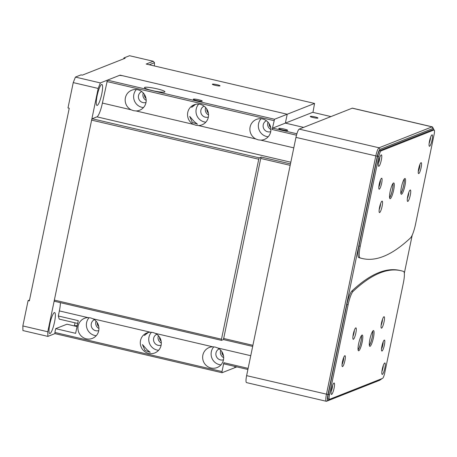 <?xml version="1.0" encoding="UTF-8"?>
<svg xmlns="http://www.w3.org/2000/svg" width="457" height="457" viewBox="0 0 457 457"><rect width="100%" height="100%" fill="white"/><g stroke="black" fill="none" stroke-linecap="round" stroke-linejoin="round"><path stroke-width="0.69" d="M54.354 312.605A10.768 2.074 103.2 0 0 50.013 323.282A10.768 2.074 103.2 0 0 49.733 333.541A10.768 2.074 103.2 0 0 50.024 333.513A10.768 2.074 103.2 0 0 54.366 322.836A10.768 2.074 103.2 0 0 54.64 312.571A10.768 2.074 103.2 0 0 54.354 312.605M313.279 117.586A3.913 0.508 11.7 0 0 317.958 118.049A3.913 0.508 11.7 0 0 314.97 116.918A3.913 0.508 11.7 0 0 310.286 116.461A3.913 0.508 11.7 0 0 313.279 117.586M312.971 112.376L314.559 103.448L287.219 114.244L120.094 75.137L100.363 82.928L75.422 77.09L81.055 74.862L82.306 75.154L125.149 58.233L123.904 57.942L129.537 55.714L153.238 61.261L154.5 62.706L154.346 65.951M123.904 57.942L123.727 58.793M29.522 300.032L28.1 300.592L29.345 300.883L69.241 108.246L67.99 107.955L73.24 82.603L75.422 77.09M74.36 325.938L74.365 325.932A20.234 2.628 -168.3 0 1 77.239 325.618M54.92 333.616L54.897 332.462L222.022 371.57L222.039 372.729L54.92 333.616L47.871 336.398L22.93 330.565L22.85 325.938L47.791 331.776L47.871 336.398M222.039 372.729L234.727 367.719L234.984 366.457L234.727 367.719L236.829 366.885M100.363 82.928L98.186 88.441L73.24 82.603M28.1 300.592L22.85 325.938M98.186 88.441L47.791 331.776M314.559 103.448L146.189 64.043L153.238 61.261M149.285 64.768L154.5 62.706M296.479 135.198L272.149 129.502L272.698 128.126L285.379 123.116L287.219 114.244L285.379 123.116L303.608 127.383L285.379 123.116L312.719 112.319L330.948 116.581M215.338 85.368A3.913 0.508 11.7 0 0 220.023 85.825A3.913 0.508 11.7 0 0 217.029 84.699A3.913 0.508 11.7 0 0 212.351 84.237A3.913 0.508 11.7 0 0 215.338 85.368M97.232 322.636A4.307 4.187 -111.6 0 0 98.763 326.515M144.475 94.508A4.307 4.187 -111.6 0 0 146.006 98.392M159.59 337.232A4.307 4.187 -111.6 0 0 161.121 341.111M206.832 109.103A4.307 4.187 -111.6 0 0 208.363 112.988M221.948 351.821A4.307 4.187 -111.6 0 0 223.484 355.706M269.19 123.698A4.307 4.187 -111.6 0 0 270.727 127.577M101.597 84.476A10.768 2.074 103.2 0 0 97.255 95.159A10.768 2.074 103.2 0 0 96.975 105.418A10.768 2.074 103.2 0 0 97.267 105.39A10.768 2.074 103.2 0 0 101.608 94.708A10.768 2.074 103.2 0 0 101.882 84.448A10.768 2.074 103.2 0 0 101.597 84.476M96.033 321.077A5.872 5.713 -111.6 0 0 98.952 328.474M94.456 319.672A5.872 5.713 -111.6 0 0 95.713 330.714A5.872 5.713 68.4 0 0 98.763 330.582M272.149 129.502L274.531 119.254L107.412 80.146L102.402 103.071L131.068 109.777A10.768 10.477 -111.6 0 1 125.172 99.655A10.768 10.477 -111.6 0 1 131.725 90.212A10.768 10.477 -111.6 0 1 137.848 89.772A10.768 10.477 -111.6 0 1 146.154 99.472A10.768 10.477 -111.6 0 1 139.636 110.24A10.768 10.477 -111.6 0 1 136.095 110.954L133.518 110.68L131.068 109.777M273.989 120.631L106.864 81.523M274.531 119.254L287.219 114.244L122.59 75.719L119.528 75.359L107.412 80.146M194.231 121.585L189.724 116.438L192.26 122.362L197.453 124.184L194.231 121.585M147.434 332.719L144.361 335.489L148.371 332.462M146.988 349.708L142.481 344.567L145.018 350.49L150.21 352.313L146.988 349.708M194.676 104.59L191.603 107.366L195.613 104.333M198.749 99.763A4.57 0.594 11.7 0 0 193.288 99.226A4.57 0.594 11.7 0 0 196.778 100.546A4.57 0.594 11.7 0 0 202.24 101.083A4.57 0.594 11.7 0 0 198.749 99.763M152.449 90.595A10.442 1.354 11.7 0 0 164.931 91.823A10.442 1.354 11.7 0 0 156.957 88.812A10.442 1.354 11.7 0 0 144.481 87.59A10.442 1.354 11.7 0 0 152.449 90.595M141.259 109.429L140.425 109.891M143.275 92.954A5.872 5.713 -111.6 0 0 146.2 100.346M141.699 91.543A5.872 5.713 -111.6 0 0 142.961 102.591A5.872 5.713 68.4 0 0 146.006 102.454M198.458 125.544A10.768 10.477 -111.6 0 0 202 124.835A10.768 10.477 -111.6 0 0 208.518 114.067A10.768 10.477 -111.6 0 0 200.206 104.362A10.768 10.477 -111.6 0 0 194.088 104.802A10.768 10.477 -111.6 0 0 187.536 114.25A10.768 10.477 -111.6 0 0 193.431 124.373L195.876 125.275L198.458 125.544L255.789 138.962A10.768 10.477 -111.6 0 1 249.893 128.84A10.768 10.477 -111.6 0 1 256.446 119.397A10.768 10.477 -111.6 0 1 262.564 118.957A10.768 10.477 -111.6 0 1 270.875 128.657A10.768 10.477 -111.6 0 1 264.357 139.431A10.768 10.477 -111.6 0 1 260.816 140.139L258.234 139.871L255.789 138.962M205.833 122.173A10.768 10.477 68.4 0 1 204.33 121.933A10.768 10.477 -111.6 0 1 196.499 114.593A10.768 10.477 -111.6 0 1 198.704 104.127M204.056 106.138A5.872 5.713 -111.6 0 0 205.319 117.181A5.872 5.713 68.4 0 0 208.369 117.049M205.639 107.544A5.872 5.713 -111.6 0 0 208.558 114.941M268.19 136.763A10.768 10.477 68.4 0 1 266.694 136.529A10.768 10.477 -111.6 0 1 258.856 129.188A10.768 10.477 -111.6 0 1 261.067 118.717M266.414 120.728A5.872 5.713 -111.6 0 0 267.676 131.776A5.872 5.713 68.4 0 0 270.727 131.639M267.996 122.139A5.872 5.713 -111.6 0 0 270.915 129.531M143.475 107.578A10.768 10.477 68.4 0 1 141.973 107.344A10.768 10.477 -111.6 0 1 134.135 100.003A10.768 10.477 -111.6 0 1 136.346 89.532M92.171 118.746L91.623 120.128L258.748 159.236L259.29 157.859L92.171 118.746L96.958 116.855A13.053 2.514 103.2 0 0 102.402 103.071M91.623 120.128L54.354 300.095L221.479 339.203L258.748 159.236M252.675 346.412L223.467 339.58L221.496 340.356L54.377 301.249L54.354 300.095M221.496 340.356L221.479 339.203M223.467 339.58L260.719 158.459L290.172 165.348M252.904 345.315L223.45 338.426M260.719 158.459L261.261 157.077L290.469 163.914M259.29 157.859L261.261 157.077M247.9 369.479L223.879 363.858L223.856 362.698L248.128 368.376M222.022 371.57L223.856 362.698M284.214 129.068A4.57 0.594 11.7 0 0 278.753 128.531A4.57 0.594 11.7 0 0 282.243 129.845A4.57 0.594 11.7 0 0 287.704 130.382A4.57 0.594 11.7 0 0 284.214 129.068M296.884 133.787L272.698 128.126M60.393 302.654A13.053 2.514 103.2 0 1 59.359 310.914L88.024 317.626A10.768 10.477 -111.6 0 0 84.482 318.335A10.768 10.477 -111.6 0 0 77.97 329.103A10.768 10.477 -111.6 0 0 86.276 338.808A10.768 10.477 -111.6 0 0 92.394 338.369A10.768 10.477 -111.6 0 0 98.946 328.92A10.768 10.477 -111.6 0 0 93.057 318.803L150.387 332.216A10.768 10.477 -111.6 0 0 146.846 332.93A10.768 10.477 -111.6 0 0 140.328 343.698A10.768 10.477 -111.6 0 0 148.634 353.398A10.768 10.477 -111.6 0 0 154.757 352.958A10.768 10.477 -111.6 0 0 161.31 343.515A10.768 10.477 -111.6 0 0 155.414 333.393L212.745 346.812A10.768 10.477 -111.6 0 0 209.203 347.52A10.768 10.477 -111.6 0 0 202.685 358.294A10.768 10.477 -111.6 0 0 210.991 367.994A10.768 10.477 -111.6 0 0 217.115 367.554A10.768 10.477 -111.6 0 0 223.667 358.111A10.768 10.477 -111.6 0 0 217.772 347.988L250.75 355.706M158.59 350.296A10.768 10.477 68.4 0 1 157.088 350.062A10.768 10.477 -111.6 0 1 149.256 342.721A10.768 10.477 -111.6 0 1 151.461 332.25M150.387 332.216L152.964 332.49L155.414 333.393M156.814 334.261A5.872 5.713 -111.6 0 0 158.076 345.309A5.872 5.713 68.4 0 0 161.127 345.172M158.39 335.672A5.872 5.713 -111.6 0 0 161.315 343.064M220.948 364.892A10.768 10.477 68.4 0 1 219.451 364.652A10.768 10.477 -111.6 0 1 211.614 357.317A10.768 10.477 -111.6 0 1 213.825 346.846M212.745 346.812L215.321 347.086L217.772 347.988M219.171 348.857A5.872 5.713 -111.6 0 0 220.434 359.899A5.872 5.713 68.4 0 0 223.484 359.768M220.754 350.268A5.872 5.713 -111.6 0 0 223.673 357.66M96.233 335.706A10.768 10.477 68.4 0 1 94.73 335.467A10.768 10.477 -111.6 0 1 86.893 328.126A10.768 10.477 -111.6 0 1 89.104 317.661M88.024 317.626L90.606 317.895L93.057 318.803M59.359 310.914L58.313 315.987L78.267 320.654L75.639 333.33L55.685 328.657L54.897 332.462M77.69 323.442L59.216 319.117L58.313 315.987M55.685 328.657L66.962 324.207L77.044 326.566M355.757 327.88A5.872 1.131 103.2 0 0 355.672 327.92A5.872 1.131 103.2 0 0 353.472 333.324A5.872 1.131 103.2 0 0 353.05 339.14A5.872 1.131 103.2 0 0 353.392 339.283A5.872 1.131 103.2 0 0 355.843 333.079A5.872 1.131 103.2 0 0 355.757 327.88M329.497 394.688L328.252 394.397A5.221 1.005 -76.8 0 0 328.189 399.035L329.434 399.327A5.221 1.005 103.2 0 1 329.497 394.688L348.108 304.83L346.857 304.539A13.053 2.514 -76.8 0 1 351.85 291.063A783.178 150.781 -76.8 0 1 399.824 270.435L401.069 270.727A783.178 150.781 103.2 0 0 353.101 291.355A13.053 2.514 103.2 0 0 348.108 304.83M329.434 399.327A5.221 1.005 103.2 0 0 329.577 399.315L382.566 378.385A5.221 1.005 103.2 0 0 384.748 372.866L403.354 283.009A13.053 2.514 103.2 0 0 403.548 271.429A783.178 150.781 103.2 0 0 401.069 270.727M373.312 330.605A8.095 1.56 103.2 0 0 370.044 338.631A8.095 1.56 103.2 0 0 369.839 346.343A8.095 1.56 103.2 0 0 370.056 346.32A8.095 1.56 103.2 0 0 373.318 338.294A8.095 1.56 103.2 0 0 373.529 330.582A8.095 1.56 103.2 0 0 373.312 330.605M362.035 335.055A8.095 1.56 103.2 0 0 358.774 343.081A8.095 1.56 103.2 0 0 358.562 350.793A8.095 1.56 103.2 0 0 358.779 350.77A8.095 1.56 103.2 0 0 362.041 342.744A8.095 1.56 103.2 0 0 362.252 335.032A8.095 1.56 103.2 0 0 362.035 335.055M384.72 362.984A5.872 1.131 103.2 0 0 384.634 363.029A5.872 1.131 103.2 0 0 382.44 368.433A5.872 1.131 103.2 0 0 382.012 374.249A5.872 1.131 103.2 0 0 382.36 374.392A5.872 1.131 103.2 0 0 384.811 368.188A5.872 1.131 103.2 0 0 384.72 362.984M333.981 383.029A5.872 1.131 103.2 0 0 333.901 383.069A5.872 1.131 103.2 0 0 331.702 388.473A5.872 1.131 103.2 0 0 331.274 394.288A5.872 1.131 103.2 0 0 331.622 394.431A5.872 1.131 103.2 0 0 334.073 388.227A5.872 1.131 103.2 0 0 333.981 383.029M383.943 316.747A5.872 1.131 103.2 0 0 383.863 316.787A5.872 1.131 103.2 0 0 381.664 322.191A5.872 1.131 103.2 0 0 381.235 328.006A5.872 1.131 103.2 0 0 381.584 328.149A5.872 1.131 103.2 0 0 384.034 321.945A5.872 1.131 103.2 0 0 383.943 316.747M384.28 340.117A5.615 1.08 103.2 0 0 384.2 340.162A5.615 1.08 103.2 0 0 382.098 345.321A5.615 1.08 103.2 0 0 381.692 350.879A5.615 1.08 103.2 0 0 382.023 351.016A5.615 1.08 103.2 0 0 384.366 345.092A5.615 1.08 103.2 0 0 384.28 340.117M344.818 355.706A5.615 1.08 103.2 0 0 344.738 355.746A5.615 1.08 103.2 0 0 342.636 360.91A5.615 1.08 103.2 0 0 342.23 366.468A5.615 1.08 103.2 0 0 342.561 366.605A5.615 1.08 103.2 0 0 344.904 360.676A5.615 1.08 103.2 0 0 344.818 355.706M362.515 258.565L361.27 258.274A783.178 150.781 -76.8 0 1 358.785 257.577A13.053 2.514 -76.8 0 1 358.985 245.992L360.23 246.283A13.053 2.514 103.2 0 0 360.036 257.868A783.178 150.781 103.2 0 0 362.515 258.565A783.178 150.781 103.2 0 0 410.483 237.937A13.053 2.514 103.2 0 0 415.482 224.461L434.087 134.604A5.221 1.005 103.2 0 0 434.15 129.965A5.221 1.005 103.2 0 0 434.013 129.977L432.762 129.685A5.221 1.005 -76.8 0 1 432.905 129.674L434.15 129.965M360.23 246.283L378.842 156.425A5.221 1.005 103.2 0 1 381.018 150.907L434.013 129.977M404.805 178.521A8.095 1.56 103.2 0 0 401.543 186.547A8.095 1.56 103.2 0 0 401.332 194.259A8.095 1.56 103.2 0 0 401.549 194.236A8.095 1.56 103.2 0 0 404.816 186.21A8.095 1.56 103.2 0 0 405.022 178.498A8.095 1.56 103.2 0 0 404.805 178.521M393.528 182.971A8.095 1.56 103.2 0 0 390.267 190.997A8.095 1.56 103.2 0 0 390.061 198.709A8.095 1.56 103.2 0 0 390.278 198.686A8.095 1.56 103.2 0 0 393.54 190.66A8.095 1.56 103.2 0 0 393.745 182.949A8.095 1.56 103.2 0 0 393.528 182.971M431.962 134.861A5.872 1.131 103.2 0 0 431.882 134.906A5.872 1.131 103.2 0 0 429.683 140.305A5.872 1.131 103.2 0 0 429.254 146.12A5.872 1.131 103.2 0 0 429.603 146.269A5.872 1.131 103.2 0 0 432.054 140.065A5.872 1.131 103.2 0 0 431.962 134.861M381.224 154.9A5.872 1.131 103.2 0 0 381.144 154.946A5.872 1.131 103.2 0 0 378.944 160.344A5.872 1.131 103.2 0 0 378.516 166.159A5.872 1.131 103.2 0 0 378.864 166.308A5.872 1.131 103.2 0 0 381.315 160.104A5.872 1.131 103.2 0 0 381.224 154.9M410.192 190.009A5.872 1.131 103.2 0 0 410.106 190.055A5.872 1.131 103.2 0 0 407.907 195.453A5.872 1.131 103.2 0 0 407.478 201.269A5.872 1.131 103.2 0 0 407.827 201.417A5.872 1.131 103.2 0 0 410.277 195.213A5.872 1.131 103.2 0 0 410.192 190.009M382.001 201.143A5.872 1.131 103.2 0 0 381.921 201.189A5.872 1.131 103.2 0 0 379.721 206.587A5.872 1.131 103.2 0 0 379.293 212.402A5.872 1.131 103.2 0 0 379.641 212.551A5.872 1.131 103.2 0 0 382.092 206.341A5.872 1.131 103.2 0 0 382.001 201.143M421.023 162.686A5.615 1.08 103.2 0 0 420.943 162.732A5.615 1.08 103.2 0 0 418.846 167.89A5.615 1.08 103.2 0 0 418.435 173.449A5.615 1.08 103.2 0 0 418.766 173.586A5.615 1.08 103.2 0 0 421.108 167.656A5.615 1.08 103.2 0 0 421.023 162.686M381.561 178.276A5.615 1.08 103.2 0 0 381.481 178.316A5.615 1.08 103.2 0 0 379.384 183.48A5.615 1.08 103.2 0 0 378.973 189.032A5.615 1.08 103.2 0 0 379.304 189.175A5.615 1.08 103.2 0 0 381.646 183.246A5.615 1.08 103.2 0 0 381.561 178.276M400.875 193.414A8.095 1.56 103.2 0 0 403.445 186.439A8.095 1.56 103.2 0 0 404.234 179.047M400.846 193.254A7.832 1.508 103.2 0 0 403.4 186.427A7.832 1.508 103.2 0 0 404.142 179.178M369.353 345.338A7.832 1.508 103.2 0 0 371.907 338.511A7.832 1.508 103.2 0 0 372.649 331.262M369.376 345.498A8.095 1.56 103.2 0 0 371.952 338.523A8.095 1.56 103.2 0 0 372.741 331.131M389.575 197.71A7.832 1.508 103.2 0 0 392.123 190.883A7.832 1.508 103.2 0 0 392.866 183.634M389.598 197.87A8.095 1.56 103.2 0 0 392.175 190.895A8.095 1.56 103.2 0 0 392.963 183.503M358.077 349.794A7.832 1.508 103.2 0 0 360.63 342.967A7.832 1.508 103.2 0 0 361.373 335.718M358.105 349.953A8.095 1.56 103.2 0 0 360.676 342.978A8.095 1.56 103.2 0 0 361.464 335.587M429.14 143.361A4.307 0.828 103.2 0 0 430.551 137.329M381.898 371.484A4.307 0.828 103.2 0 0 383.309 365.451M378.402 163.4A4.307 0.828 103.2 0 0 379.818 157.368M331.159 391.529A4.307 0.828 103.2 0 0 332.57 385.497M407.37 198.509A4.307 0.828 103.2 0 0 408.781 192.477M381.121 325.247A4.307 0.828 103.2 0 0 382.532 319.214M379.179 209.643A4.307 0.828 103.2 0 0 380.59 203.611M352.935 336.381A4.307 0.828 103.2 0 0 354.346 330.348M418.269 171.461A4.307 0.828 103.2 0 0 419.914 164.434M378.807 187.05A4.307 0.828 103.2 0 0 380.453 180.024M381.526 348.891A4.307 0.828 103.2 0 0 383.166 341.865M342.059 364.48A4.307 0.828 103.2 0 0 343.704 357.454M412.225 235.098L404.319 273.275M381.646 378.75A6.524 1.257 -76.8 0 1 381.155 379.31A6.524 1.257 -76.8 0 1 381.058 379.356L328.063 400.286A6.524 1.257 -76.8 0 1 327.972 394.511L377.311 156.243A6.524 1.257 -76.8 0 1 380.035 149.353L433.025 128.423A6.524 1.257 -76.8 0 1 433.413 128.583A6.524 1.257 -76.8 0 1 433.636 129.845M358.985 245.992L377.591 156.134A5.221 1.005 -76.8 0 1 379.773 150.616L432.762 129.685M328.252 394.397L346.857 304.539M381.155 379.31L379.664 380.275A7.832 1.508 -76.8 0 1 379.55 380.333L326.555 401.263A7.832 1.508 -76.8 0 1 326.344 401.286A7.832 1.508 -76.8 0 1 326.441 394.328L375.78 156.066A7.832 1.508 -76.8 0 1 379.047 147.794L432.042 126.863A7.832 1.508 -76.8 0 1 432.248 126.84A7.832 1.508 -76.8 0 1 432.505 127.057L433.413 128.583M433.025 128.423L432.042 126.863L352.221 108.183A7.832 1.508 -76.8 0 1 352.433 108.16L432.248 126.84M352.221 108.183L299.226 129.114A7.832 1.508 -76.8 0 0 295.965 137.386L246.62 375.648A7.832 1.508 -76.8 0 0 246.529 382.606L326.344 401.286M74.365 325.932L75.011 322.819M136.095 110.954L193.431 124.373M260.816 140.139L293.794 147.857M96.958 116.855L290.818 162.224M353.101 291.355L351.85 291.063M378.842 156.425L377.591 156.134M358.785 257.577L360.036 257.868M381.018 150.907L379.773 150.616M379.55 380.333L381.058 379.356M380.035 149.353L379.047 147.794L299.226 129.114M295.965 137.386L377.311 156.243M327.972 394.511L246.62 375.648M326.555 401.263L328.063 400.286"/></g></svg>
